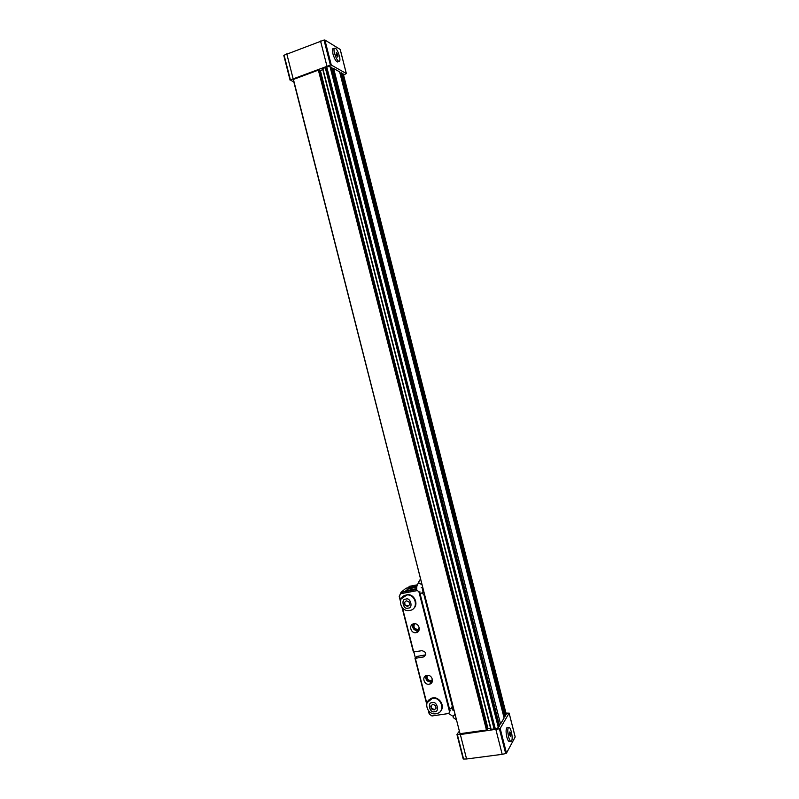 <?xml version="1.0" encoding="UTF-8"?>
<svg xmlns="http://www.w3.org/2000/svg" width="799" height="799" viewBox="0 0 799 799"><rect width="100%" height="100%" fill="white"/><g stroke="black" fill="none" stroke-linecap="round" stroke-linejoin="round"><path stroke-width="1.2" d="M507.625 727.759L506.766 727.879C505.847 729.587 505.877 732.663 506.846 737.107C507.834 740.603 508.803 742.001 509.752 741.282M459.535 731.794L458.686 731.914L456.968 734.521L460.344 734.541L499.395 728.798L505.687 753.537L502.201 754.336L495.899 729.597M500.174 728.408L509.113 713.167L515.175 737.018L506.466 753.127L500.174 728.408L499.395 728.798M505.967 713.088L509.113 713.167M502.201 754.336L466.576 758.99L460.344 734.541M466.576 758.99L463.59 759.05L457.368 734.641M505.687 753.537L506.466 753.127M457.038 734.591L463.59 759.05M333.393 48.599L332.674 48.869L332.893 53.823C334.741 59.675 336.439 62.292 337.977 61.683M343.57 75.076L346.317 73.538L331.265 65.039L324.893 40.01L340.174 49.418L346.317 73.538M330.387 65.079L290.397 79.9L284.104 55.201L324.014 40.04L330.387 65.079L331.265 65.039M293.652 81.258L292.853 81.558L290.397 79.9M286.781 53.843L293.083 78.592M320.539 41.009L326.911 66.047M284.104 55.201L290.127 80.1M324.893 40.01L324.014 40.04M490.626 728.448L487.2 728.378M322.776 69.473L319.77 71.131M326.811 67.176L495.25 728.598L496.319 728.638L498.346 727.589L330.027 66.567L327.74 66.647L322.566 68.664L491.155 729.357L322.826 68.464M342.362 73.788L343.29 73.987L506.256 714.236L505.557 714.875M342.252 73.408L505.637 715.275M505.657 715.365L505.128 716.264L341.343 72.829L339.955 73.168M340.813 72.889L504.648 716.463L505.128 716.264M504.648 716.463L503.76 716.623M504.099 717.961L339.635 71.89L504.079 717.931M504.099 718.011L500.544 724.004L333.652 68.524L332.214 68.854M333.183 68.554L500.544 724.004M500.124 724.204L499.135 724.403M331.875 67.595L499.455 725.742M499.475 725.822L498.916 726.76L330.916 66.996L330.137 67.026M330.656 66.976L498.916 726.76M495.25 728.598L494.072 728.898L325.622 67.486M325.243 67.575L494.072 728.898M493.702 729.008L491.155 729.357M319.49 70.442L487.29 729.167M487.36 729.417L318.881 70.052L318.372 70.122L293.213 79.52L460.004 733.622L293.403 79.371M318.372 70.122L486.471 730.006L486.951 729.827M486.471 730.006L460.244 733.662M339.605 71.86L333.652 68.524M319.43 70.202L318.881 70.052M331.855 67.516L330.916 66.996M342.222 73.328L341.343 72.829M511.63 740.813C513.407 738.006 510.311 725.073 508.474 727.649L508.334 727.859C506.516 730.546 509.632 743.649 511.46 741.053L511.63 740.813M510.122 732.383L509.382 731.994L509.243 733.951L510.571 736.668L510.122 732.383L509.353 732.483M509.482 734.88L510.711 734.71M338.636 61.233C336.339 60.175 332.903 49.918 334.302 48.26L335.3 48.12C337.627 49.288 340.993 59.426 339.605 61.074L338.636 61.233M338.896 61.343L337.587 61.972M338.027 56.31L337.568 57.039L336.509 55.401L336.369 52.305L338.027 56.31L337.278 56.589M336.249 54.382L337.428 53.942M412.943 624.039C412.054 628.114 413.692 630.361 417.857 630.781L418.946 630.471M413.822 623.779L414.052 623.749C419.375 622.88 421.453 631.949 416.089 632.648L415.959 632.668C410.606 633.647 408.409 624.508 413.822 623.779M425.807 675.734C425.338 679.669 427.095 681.777 431.07 682.036L432.299 681.627M426.986 675.355C432.119 674.296 434.786 682.965 429.672 684.114L429.243 684.214C424.049 685.252 421.453 676.473 426.646 675.425L426.986 675.355M451.185 708.663L452.743 705.157L424.738 595.305L421.982 593.128M452.873 705.667L452.294 707.025M400.549 600.409L399.42 595.974L400.758 593.697L417.448 590.561L418.946 591.889L449.537 711.809L450.316 710.441M449.537 711.809L448.808 713.497L431.959 715.964L429.612 714.316L428.793 711.08M402.037 607.41L413.393 652.014L421.972 650.656C426.326 652.034 426.896 654.131 423.67 656.918L415.32 658.306L416.629 656.508L425.807 654.83M400.758 593.697L402.746 592.039L416.738 589.402M423.001 592.129L424.189 593.188M416.948 586.126L407.72 587.894M420.104 591.979L418.946 591.889M407.73 587.874L409.647 586.286L417.338 584.818M428.364 710.571L429.612 714.316M399.42 595.974L400.409 601.038M453.872 709.592L453.023 709.412M413.542 623.839C412.344 627.734 413.802 629.902 417.907 630.341L419.175 629.862M414.611 623.719C413.183 626.935 414.252 628.853 417.837 629.452L419.345 628.773M426.366 675.495C425.607 679.22 427.145 681.257 430.991 681.607L432.459 681.028M427.375 675.305C426.416 678.481 427.625 680.279 431.011 680.678L432.509 679.969M453.532 715.544L454.781 714.905M416.718 588.613L406.222 590.801L408.529 588.863L416.788 587.135M422.042 584.738L418.966 583.07L418.696 582.002L420.544 578.885M406.361 591.36L406.222 590.801M423.54 590.611L422.731 590.761M453.862 715.405L455.021 714.066M456.509 719.899L453.283 717.642L453.013 716.583M404.833 591.64L409.747 587.515L410.007 588.553M423.75 591.44L422.881 591.6M452.414 707.505L453.313 707.375M404.833 591.63L401.018 592.349L405.982 588.224L409.747 587.515M399.51 595.804L401.018 592.349M415.35 657.867L413.862 652.014M413.483 608.588C418.986 604.424 414.381 593.927 407.37 594.636L402.446 597.083M406.282 600.808L404.324 602.636L405.043 605.442L407.72 606.421L409.677 604.593L408.958 601.787L406.282 600.808L404.703 602.316L405.043 605.442M405.423 605.113L408.079 606.081M440.768 710.9C445.253 706.036 439.37 696.538 432.738 697.897L428.044 701.043M432.708 704.368L430.731 706.116L431.45 708.913L434.137 709.961L436.114 708.214L435.405 705.417L432.708 704.368M431.11 705.777L431.45 708.913M434.137 709.961L436.084 708.104M431.8 708.463L434.486 709.522M319.81 71.121L487.24 728.378M487.919 728.279L320.459 70.881M494.561 728.688L326.152 67.426M423.959 594.875L452.304 706.046M423.57 656.938L425.438 654.92M413.722 652.044L402.466 607.919M426.866 703.519L415.32 658.306M415.031 658.316L426.726 704.139M449.967 710.91L419.725 592.319M421.163 587.874L422.511 587.585L423.061 592.389L420.084 593.717M421.223 587.824L422.621 587.035M418.846 582.591L417.907 583.779M453.972 709.971L453.153 709.712M449.567 709.352L452.464 707.704L452.144 706.426M405.862 599.16C410.506 596.723 413.552 608.658 408.139 608.069C403.505 610.486 400.469 598.591 405.862 599.16M409.957 610.406C418.886 609.208 415.999 594.096 407.001 594.955L401.128 598.9M432.289 702.721C436.963 700.453 440.009 712.368 434.556 711.609C429.882 713.857 426.856 701.981 432.289 702.721M436.234 713.717L437.572 713.327C445.882 710.86 440.958 696.608 432.389 698.336L427.125 702.701M515.195 736.928L509.123 713.088M463.19 758.91L456.968 734.521M283.805 55.511L290.097 80.19M340.234 49.488L346.367 73.608M293.213 79.52L460.004 733.622M319.56 70.292L487.42 729.267M322.566 68.664L490.846 729.307M331.885 67.555L499.485 725.772M342.262 73.368L505.667 715.315M506.766 727.879L508.474 727.649M509.592 741.312L510.611 741.172M332.674 48.869L334.302 48.26M429.672 684.114L431.5 681.937M415.959 632.668L417.857 630.781M423.67 656.918L425.537 654.9M399.2 596.424L400.399 601.118M401.987 607.35L413.393 652.014M414.991 658.286L426.716 704.219M428.314 710.501L429.163 713.817M448.599 713.537L452.164 715.784M431.33 680.608L432.419 679.31M416.838 590.671C416.309 586.995 416.998 584.369 418.896 582.781M452.224 709.792L453.852 710.611L452.464 707.704M453.323 716.483L454.261 715.175M417.837 629.452L419.305 628.004M407.37 594.636L405.992 595.115C396.783 596.863 400.009 611.994 409.298 610.496M435.705 713.797C426.986 715.155 422.981 701.172 431.39 698.556L431.74 698.126"/></g></svg>
